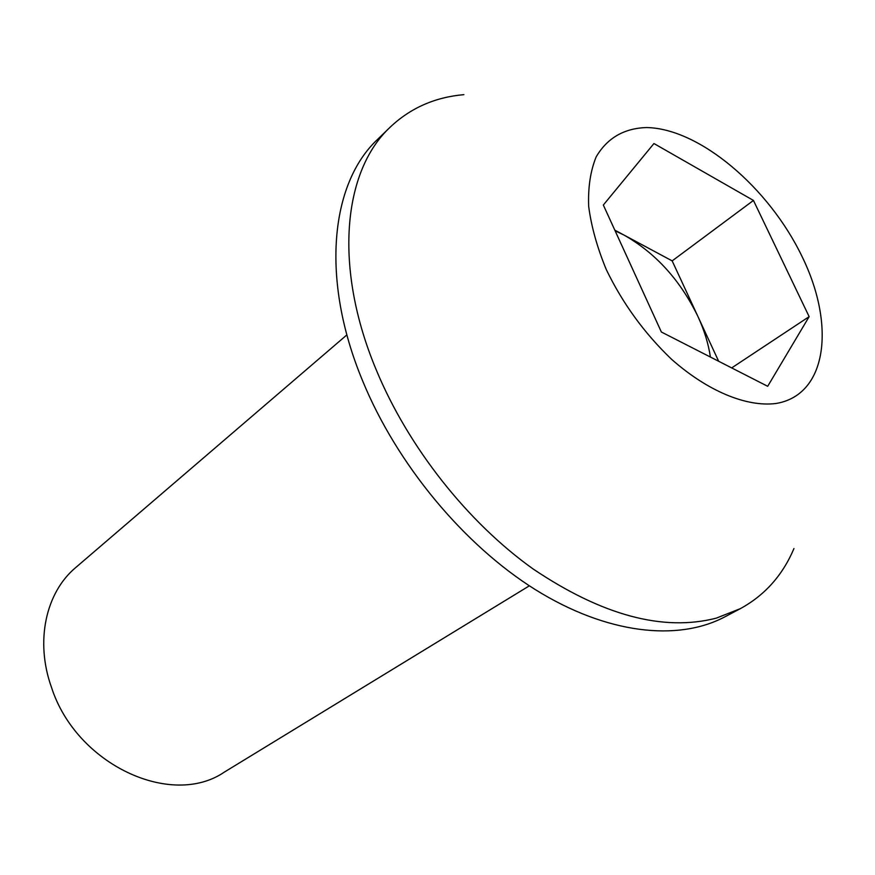 <?xml version="1.0" encoding="UTF-8"?>
<svg xmlns="http://www.w3.org/2000/svg" width="875" height="875" viewBox="0 0 875 875"><rect width="100%" height="100%" fill="white"/><g stroke="black" fill="none" stroke-linecap="round" stroke-linejoin="round"><path stroke-width="1.31" d="M614.808 230.136L672.164 260.881L697.911 316.466C680.312 280.241 655.703 253.127 624.094 235.113L615.103 230.77M346.905 334.873L75.698 567.569C45.806 592.495 34.902 641.277 51.527 687.477C76.398 764.728 171.456 808.413 224.405 772.067L529.364 585.812M463.892 94.653C435.039 97.169 410.473 107.997 390.206 127.137L377.683 139.289C330.433 183.28 320.239 279.125 362.698 381.041C397.042 464.527 463.717 544.753 535.15 589.509C606.714 634.112 677.786 641.78 724.916 616.82L740.337 608.65C764.794 595.273 782.666 575.236 793.953 548.559M390.206 127.137C343.044 171.008 333.222 267.247 376.272 369.95C408.33 447.267 467.698 522.386 533.181 569.013C602.208 615.42 663.239 631.805 716.286 618.144L740.337 608.65M775.764 403.517C827.006 395.358 835.888 325.631 802.123 256.67C768.972 187.567 699.42 128.373 646.45 127.553C623.984 128.297 607.228 138.064 596.17 156.855C590.472 170.8 587.967 187.294 588.667 206.347C591.314 226.494 597.198 247.592 606.32 269.642C622.694 303.494 644.47 333.397 671.639 359.363C707.744 391.234 746.473 407.137 775.764 403.517M661.369 332.008L603.334 205.034L653.942 143.533L753.452 200.441L809.145 316.652L767.692 386.302L661.369 332.008M672.164 260.881L753.452 200.441M710.402 357.044C708.433 343.777 704.277 330.247 697.911 316.466L718.659 361.266M731.686 367.916L809.145 316.652"/></g></svg>
